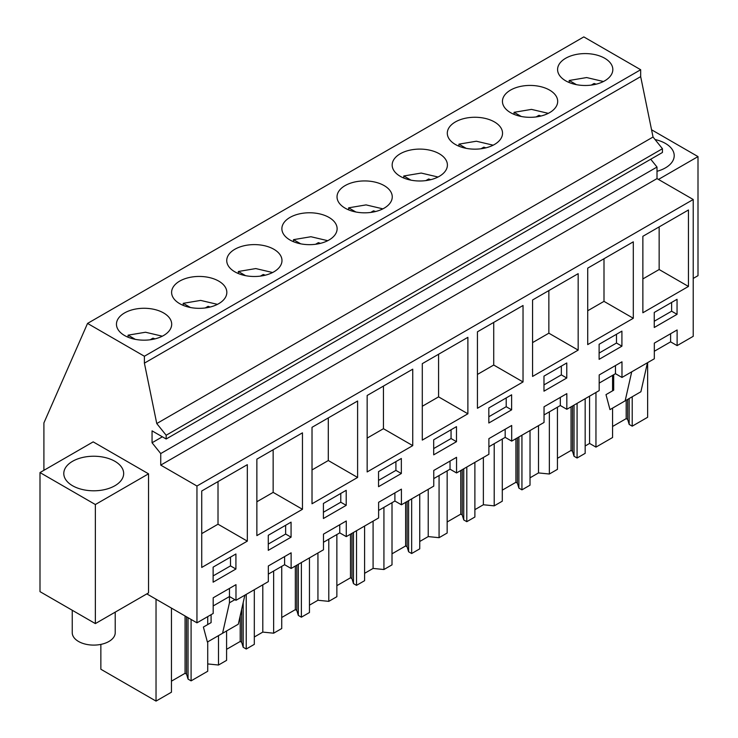 <?xml version="1.0" encoding="UTF-8"?>
<svg xmlns="http://www.w3.org/2000/svg" width="738" height="738" viewBox="0 0 738 738"><rect width="100%" height="100%" fill="white"/><g stroke="black" fill="none" stroke-linecap="round" stroke-linejoin="round"><path stroke-width="1.11" d="M43.902 470.318L43.902 422.939L87.545 323.419L583.813 36.9L640.676 69.732L640.676 76.623L653.038 137.028L662.438 148.716L662.438 152.48L166.161 438.999L152.056 430.854L152.056 442.763L160.736 453.566L160.736 465.115L196.954 486.028L196.954 622.835L213.19 613.462L213.19 597.808L235.985 584.653L235.985 600.298L229.472 596.544L213.19 605.944M650.731 159.233L657.005 167.046L657.005 178.596L693.222 199.509L693.222 336.316L677.115 345.615L677.115 329.969L654.32 343.124L654.32 358.779L621.977 377.45L621.977 361.804L599.182 374.959L599.182 390.614L566.83 409.286L566.83 393.64L544.035 406.795L544.035 422.45L511.692 441.121L511.692 425.475L488.897 438.63L488.897 454.285L456.545 472.957L456.545 457.311L433.76 470.466L433.76 486.121L401.407 504.792L401.407 489.146L378.612 502.301L378.612 517.956L346.27 536.627L346.27 520.982L323.475 534.137L323.475 549.792L291.123 568.463L291.123 552.817L268.328 565.972L268.328 581.627L235.985 600.298M87.545 323.419L144.399 356.251L144.399 363.142L156.76 423.547L166.161 435.245L166.161 438.999M640.676 69.732L144.399 356.251M163.605 312.949A27.62 15.95 180 0 1 171.696 324.222A27.62 15.95 180 0 1 154.648 338.954A27.62 15.95 180 0 1 124.547 335.504A27.62 15.95 180 0 1 116.456 324.222A27.62 15.95 180 0 1 133.504 309.49A27.62 15.95 180 0 1 163.605 312.949M384.175 185.607A27.62 15.95 180 0 1 392.256 196.88A27.62 15.95 180 0 1 375.208 211.612A27.62 15.95 180 0 1 345.116 208.153A27.62 15.95 180 0 1 337.026 196.88A27.62 15.95 180 0 1 354.074 182.148A27.62 15.95 180 0 1 384.175 185.607M494.451 121.936A27.62 15.95 180 0 1 502.541 133.209A27.62 15.95 180 0 1 485.493 147.941A27.62 15.95 180 0 1 455.392 144.482A27.62 15.95 180 0 1 447.302 133.209A27.62 15.95 180 0 1 464.359 118.477A27.62 15.95 180 0 1 494.451 121.936M510.539 112.646A27.62 15.95 180 0 1 502.449 101.374A27.62 15.95 180 0 1 519.497 86.641A27.62 15.95 180 0 1 549.598 90.101A27.62 15.95 180 0 1 557.688 101.374A27.62 15.95 180 0 1 540.631 116.106A27.62 15.95 180 0 1 510.539 112.646M400.254 176.317A27.62 15.95 180 0 1 392.164 165.044A27.62 15.95 180 0 1 409.212 150.312A27.62 15.95 180 0 1 439.313 153.772A27.62 15.95 180 0 1 447.403 165.044A27.62 15.95 180 0 1 430.355 179.777A27.62 15.95 180 0 1 400.254 176.317M234.832 271.824A27.62 15.95 180 0 1 226.741 260.551A27.62 15.95 180 0 1 243.789 245.819A27.62 15.95 180 0 1 273.89 249.278A27.62 15.95 180 0 1 281.981 260.551A27.62 15.95 180 0 1 264.924 275.283A27.62 15.95 180 0 1 234.832 271.824M218.743 281.113A27.62 15.95 180 0 1 226.834 292.386A27.62 15.95 180 0 1 209.786 307.119A27.62 15.95 180 0 1 179.685 303.659A27.62 15.95 180 0 1 171.603 292.386A27.62 15.95 180 0 1 188.651 277.654A27.62 15.95 180 0 1 218.743 281.113M289.969 239.988A27.62 15.95 180 0 1 281.879 228.715A27.62 15.95 180 0 1 298.927 213.983A27.62 15.95 180 0 1 329.028 217.442A27.62 15.95 180 0 1 337.118 228.715A27.62 15.95 180 0 1 320.071 243.448A27.62 15.95 180 0 1 289.969 239.988M565.677 80.811A27.62 15.95 180 0 1 557.587 69.538A27.62 15.95 180 0 1 574.634 54.806A27.62 15.95 180 0 1 604.736 58.265A27.62 15.95 180 0 1 612.826 69.538A27.62 15.95 180 0 1 595.778 84.27A27.62 15.95 180 0 1 565.677 80.811M640.676 76.623L144.399 363.142M653.038 137.028L156.76 423.547M662.438 148.716L166.161 435.245M162.36 436.804L152.056 442.763M657.005 167.046L160.736 453.566M657.005 178.596L160.736 465.115M693.222 199.509L196.954 486.028M642.863 312.764L688.453 286.445L688.453 209.989L642.863 236.308L642.863 312.764M456.49 441.675L456.49 426.638L433.695 439.793L433.695 454.839L456.49 441.675L451.056 438.547L451.056 429.774M532.578 299.979L532.578 376.435L578.168 350.116L578.168 273.66L532.578 299.979M566.775 378.004L566.775 362.967L543.98 376.122L543.98 391.168L566.775 378.004L561.341 374.876L561.341 366.103M587.716 344.6L633.305 318.281L633.305 241.824L587.716 268.143L587.716 344.6M599.118 344.286L599.118 359.332L621.913 346.168L621.913 331.131L599.118 344.286M256.87 535.613L302.46 509.294L302.46 432.837L256.87 459.156L256.87 535.613M654.255 327.497L677.05 314.333L677.05 299.296L654.255 312.451L654.255 327.497M401.343 473.51L401.343 458.473L378.548 471.628L378.548 486.674L401.343 473.51L395.919 470.383L395.919 461.61M467.883 337.331L422.293 363.649L422.293 440.106L467.883 413.787L467.883 337.331M523.03 305.495L477.44 331.814L477.44 408.271L523.03 381.952L523.03 305.495M357.607 401.002L312.017 427.32L312.017 503.777L357.607 477.458L357.607 401.002M323.41 518.51L346.205 505.345L346.205 490.309L323.41 503.464L323.41 518.51M367.155 395.485L367.155 471.942L412.745 445.623L412.745 369.166L367.155 395.485M488.833 423.003L511.628 409.839L511.628 394.802L488.833 407.957L488.833 423.003M268.272 535.299L268.272 550.345L291.067 537.181L291.067 522.144L268.272 535.299M247.322 541.129L247.322 464.672L201.732 490.991L201.732 567.448L247.322 541.129L218.014 524.211L218.014 481.591M213.125 582.181L235.92 569.016L235.92 553.98L213.125 567.144L213.125 582.181M291.123 568.463L284.61 564.708L268.328 574.109M146.825 593.887L196.954 622.835M677.115 345.615L670.602 341.86L654.32 351.26M621.977 377.45L615.464 373.696L599.182 383.096M566.83 409.286L560.317 405.531L544.035 414.931M511.692 441.121L505.179 437.366L488.897 446.767M456.545 472.957L450.032 469.202L433.76 478.602M401.407 504.792L394.895 501.037L378.612 510.438M346.27 536.627L339.757 532.873L323.475 542.273M693.222 278.429L698 275.671L698 156.594L651.553 129.777M658.453 179.426L698 156.594M657.005 171.299A29.935 17.278 0 0 0 672.991 160.524A29.935 17.278 0 0 0 674.209 155.653A29.935 17.278 0 0 0 655.049 139.537M93.182 441.868L148.541 473.824L148.541 592.9L95.359 623.601L40 591.645L40 472.569L93.182 441.868M284.61 564.708L284.61 556.572M339.757 532.873L339.757 524.736M394.895 501.037L394.895 492.901M450.032 469.202L450.032 461.065M505.179 437.366L505.179 429.23M560.317 405.531L560.317 397.395M615.464 373.696L615.464 365.559M670.602 341.86L670.602 333.724M234.887 599.662L229.453 602.798L229.472 588.407M688.453 286.445L659.145 269.527L659.145 226.907M642.863 278.927L659.145 269.527M433.695 448.575L451.056 438.547M578.168 350.116L548.86 333.198L548.86 290.578M532.578 342.598L548.86 333.198M543.98 384.904L561.341 374.876M633.305 318.281L603.998 301.362L603.998 258.743M587.716 310.763L603.998 301.362M621.913 346.168L616.488 343.041L616.488 334.268M599.118 353.068L616.488 343.041M302.46 509.294L273.152 492.375L273.152 449.756M256.87 501.775L273.152 492.375M677.05 314.333L671.626 311.205L671.626 302.432M654.255 321.233L671.626 311.205M378.548 480.41L395.919 470.383M467.883 413.787L438.575 396.869L438.575 354.249M422.293 406.269L438.575 396.869M523.03 381.952L493.722 365.033L493.722 322.414M477.44 374.434L493.722 365.033M357.607 477.458L328.299 460.54L328.299 417.92M312.017 469.94L328.299 460.54M346.205 505.345L340.781 502.218L340.781 493.445M323.41 512.246L340.781 502.218M412.745 445.623L383.437 428.704L383.437 386.085M367.155 438.104L383.437 428.704M511.628 409.839L506.203 406.712L506.203 397.939M488.833 416.739L506.203 406.712M291.067 537.181L285.634 534.054L285.634 525.281M268.272 544.081L285.634 534.054M201.732 533.611L218.014 524.211M235.92 569.016L230.496 565.889L230.496 557.116M213.125 575.917L230.496 565.889M613.693 374.71L613.693 390.181L605.99 394.627L609.985 409.608L640.898 391.749L647.457 362.736M625.16 400.835L631.719 371.823M207.719 663.932L218.503 665.03L218.503 635.621M246.234 594.385L246.234 649.025L254.315 644.357L254.315 589.717M218.503 665.03L226.584 660.362L226.584 630.953M262.802 584.819L262.802 632.097L254.315 636.995M262.802 632.097L273.641 633.195L273.641 571.037M301.372 562.55L301.372 617.189L309.462 612.522L309.462 557.882M273.641 633.195L281.731 628.527L281.731 566.369M317.94 552.983L317.94 600.262L309.462 605.16M317.94 600.262L328.788 601.359L328.788 539.201M356.519 530.714L356.519 585.354L364.6 580.686L364.6 526.046M328.788 601.359L336.869 596.691L336.869 534.533M373.087 521.148L373.087 568.426L364.6 573.325M373.087 568.426L383.926 569.524L383.926 507.366M411.656 498.879L411.656 553.518L419.738 548.851L419.738 494.211M383.926 569.524L392.007 564.856L392.007 502.698M428.224 489.312L428.224 536.591L419.738 541.489M428.224 536.591L439.073 537.688L439.073 475.53M466.803 467.043L466.803 521.683L474.885 517.015L474.885 462.375M439.073 537.688L447.154 533.02L447.154 470.862M483.372 457.477L483.372 504.755L474.885 509.654M483.372 504.755L494.211 505.853L494.211 443.695M521.941 435.208L521.941 489.847L530.022 485.18L530.022 430.54M494.211 505.853L502.292 501.185L502.292 439.027M538.509 425.641L538.509 472.92L530.022 477.818M538.509 472.92L549.349 474.017L549.349 411.859M577.079 403.372L577.079 458.012L585.169 453.344L585.169 398.704M549.349 474.017L557.439 469.35L557.439 407.191M595.953 392.478L595.953 447.117L589.579 443.437L585.169 445.983M589.579 443.437L589.579 396.158M632.217 396.767L632.217 426.177L647.632 417.274L647.632 362.635M595.953 447.117L612.577 437.514L612.577 408.105M612.577 390.826L612.577 375.356M171.447 608.103L171.447 692.198L156.032 701.1L100.857 669.246L100.857 644.394M156.032 701.1L156.032 599.21M207.719 641.848L207.719 671.257L191.096 680.86L191.096 619.45M207.719 624.569L207.719 616.627M211.096 614.671L211.096 622.614L203.393 627.06L207.387 642.042L238.309 624.191L244.859 595.179M222.562 633.278L229.453 602.798M148.541 473.824L95.359 504.534L40 472.569M85.304 456.933A29.935 17.278 0 0 0 63.791 473.51A29.935 17.278 0 0 0 102.158 490.097A29.935 17.278 0 0 0 123.661 473.51A29.935 17.278 0 0 0 85.304 456.933M95.359 504.534L95.359 623.601M191.096 680.86L188.042 679.098L186.539 674.154L186.539 616.82M171.447 681.165L185.063 673.305L186.539 674.154M632.217 426.177L629.173 424.415L627.669 419.47L627.669 399.396M612.577 426.481L626.193 418.621L627.669 419.47M577.079 458.012L574.035 456.25L572.522 451.305L572.522 406.001M557.439 458.316L571.046 450.457L572.522 451.305M521.941 489.847L518.888 488.086L517.384 483.141L517.384 437.837M502.292 490.152L515.908 482.292L517.384 483.141M466.803 521.683L463.75 519.921L462.237 514.976L462.237 469.672M447.154 521.987L460.77 514.128L462.237 514.976M411.656 553.518L408.612 551.756L407.099 546.812L407.099 501.508M392.007 553.823L405.623 545.963L407.099 546.812M356.519 585.354L353.465 583.592L351.961 578.647L351.961 533.343M336.869 585.658L350.485 577.799L351.961 578.647M301.372 617.189L298.327 615.427L296.814 610.483L296.814 565.179M281.731 617.494L295.338 609.634L296.814 610.483M246.234 649.025L243.189 647.263L241.677 642.318L241.677 609.274M226.584 649.329L240.201 641.47L241.677 642.318M243.189 647.263L243.189 602.595M298.327 615.427L298.327 564.312M353.465 583.592L353.465 532.476M408.612 551.756L408.612 500.641M463.75 519.921L463.75 468.805M518.888 488.086L518.888 436.97M574.035 456.25L574.035 405.134M629.173 424.415L629.173 398.52M188.042 679.098L188.042 617.688M185.063 673.305L185.063 615.972M626.193 418.621L626.193 400.245M571.046 450.457L571.046 406.85M515.908 482.292L515.908 438.686M460.77 514.128L460.77 470.521M405.623 545.963L405.623 502.357M350.485 577.799L350.485 534.192M295.338 609.634L295.338 566.028M240.201 641.47L240.201 615.806M115.22 612.134L115.22 632.687A21.494 12.408 180 0 1 114.353 636.184A21.494 12.408 180 0 1 90.673 644.975A21.494 12.408 180 0 1 72.241 632.687L72.241 610.252M603.453 81.512L586.645 77.555L569.21 80.479L576.443 84.658M569.21 82.536L569.21 80.479M591.295 85.091L594.072 83.486A19.446 11.227 0 0 1 596.12 84.187M594.072 84.639L594.072 83.486M548.316 113.348L531.498 109.39L514.063 112.314L521.305 116.493M514.063 114.372L514.063 112.314M536.148 116.927L538.934 115.322A19.446 11.227 0 0 1 540.982 116.023M538.934 116.475L538.934 115.322M493.168 145.183L476.361 141.226L458.925 144.15L466.167 148.338M458.925 146.207L458.925 144.15M481.01 148.762L483.796 147.157A19.446 11.227 0 0 1 485.844 147.858M483.796 148.31L483.796 147.157M438.031 177.019L421.214 173.061L403.787 175.985L411.02 180.173M403.787 178.042L403.787 175.985M425.872 180.598L428.649 178.993A19.446 11.227 0 0 1 430.697 179.694M428.649 180.146L428.649 178.993M382.884 208.854L366.076 204.896L348.64 207.821L355.882 212.009M348.64 209.878L348.64 207.821M370.725 212.433L373.511 210.828A19.446 11.227 0 0 1 375.559 211.529M373.511 211.981L373.511 210.828M327.746 240.689L310.938 236.732L293.503 239.656L300.744 243.844M293.503 241.713L293.503 239.656M315.587 244.269L318.373 242.664A19.446 11.227 0 0 1 320.412 243.365M318.373 243.817L318.373 242.664M272.608 272.525L255.791 268.567L238.356 271.492L245.597 275.68M238.356 273.549L238.356 271.492M260.449 276.104L263.226 274.499A19.446 11.227 0 0 1 265.274 275.2M263.226 275.652L263.226 274.499M217.461 304.36L200.653 300.403L183.218 303.327L190.459 307.515M183.218 305.384L183.218 303.327M205.302 307.94L208.088 306.335A19.446 11.227 0 0 1 210.136 307.036M208.088 307.488L208.088 306.335M162.323 336.196L145.515 332.238L128.08 335.163L135.312 339.351M128.08 337.22L128.08 335.163M150.165 339.775L152.941 338.17A19.446 11.227 0 0 1 154.989 338.871M152.941 339.323L152.941 338.17"/></g></svg>
